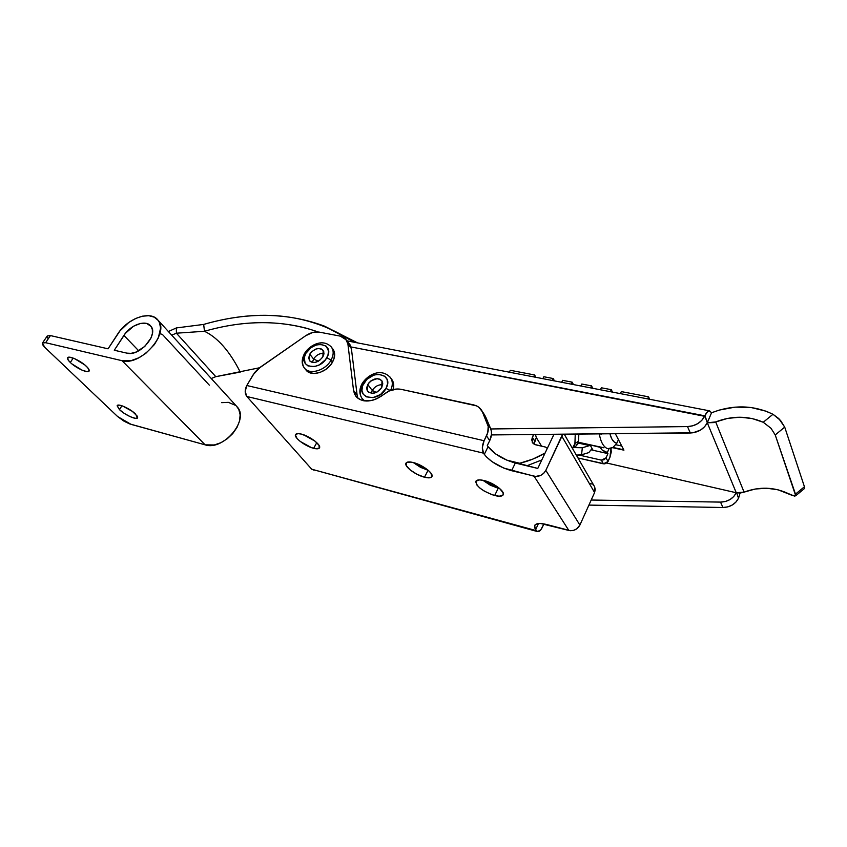 <?xml version="1.0" encoding="UTF-8"?>
<svg xmlns="http://www.w3.org/2000/svg" width="847" height="847" viewBox="0 0 847 847"><rect width="100%" height="100%" fill="white"/><g stroke="black" fill="none" stroke-linecap="round" stroke-linejoin="round"><path stroke-width="1.27" d="M494.68 495.516C482.811 491.387 476.512 486.697 475.77 481.435C476.649 479.73 479.444 479.444 484.166 480.556L479.646 479.878L475.887 481.202L476.713 484.823L479.709 487.914L484.166 491.027L492.086 494.733L499.179 496.236L503.076 495.019L503.15 492.827L499.412 488.296L492.255 483.669L484.166 480.556C493.536 482.758 505.077 491.324 503.256 494.669C502.335 496.416 499.476 496.691 494.68 495.516L498.205 488.253L494.68 495.516M482.769 480.238L498.205 488.253L490.275 485.193L482.769 480.238M424.506 477.221C415.591 475.072 404.072 466.464 405.914 463.256C406.687 461.795 409.122 461.551 413.198 462.515L428.063 470.276L424.506 477.221L430.16 477.719L431.928 476.565L430.858 473.007L427.799 469.947L420.821 465.469L415.644 463.256L410.975 462.07L406.486 462.557L406.2 465.522L410.17 469.916L417.02 474.299L424.506 477.221L428.063 470.276L420.588 467.375L413.198 462.515C422.145 464.601 433.823 473.346 431.959 476.501C431.144 478.004 428.656 478.248 424.506 477.221M313.644 448.307C305.428 446.358 293.644 437.497 295.518 434.617C296.154 433.484 298.07 433.293 301.267 434.066L297.742 433.6L295.391 435.062L297.117 438.577L300.283 441.478L311.495 447.65L315.55 448.709L319.245 448.169L319.001 445.289L314.851 441.001L308.17 436.777L301.267 434.066C309.515 435.972 321.426 444.95 319.52 447.788C318.864 448.952 316.905 449.122 313.644 448.307L316.778 442.663L313.644 448.307M303.554 434.765L315.095 441.202L303.554 434.765M346.497 340.007L347.884 343.882L351.389 348.593L349.991 344.729L346.497 340.018L340.335 336.143L319.34 332.14C314.893 331.431 310.32 332.638 305.608 335.783L260.145 367.302L253.274 374.596L246.795 385.512L484.092 440.726L487.756 432.679L488.2 426.422L482.377 411.811L478.936 407.343L476.416 405.829L400.885 389.292L397.116 388.974L389.112 391.028L377.148 398.609L372.468 400.335L363.458 400.747L359.657 399.413L356.64 397.148L354.554 394.088L353.538 390.425L347.884 343.882L345.512 338.789L340.335 336.143L319.34 332.14L312.575 332.511L305.608 335.783L258.123 368.868L254.64 372.553L246.795 385.512L245.196 391.452L246.826 396.481L311.728 469.217L314.142 470.233M537.453 531.567L311.728 469.217L536.299 530.646L537.57 531.588C539.221 531.81 540.799 530.413 542.281 527.395L543.912 523.901L540.82 529.83L537.58 531.598L535.632 529.661L534.584 525.648C535.833 523.181 540.1 522.864 547.384 524.685L570.402 530.709L573.673 530.338L576.722 528.846L579.899 525.055L594.583 492.552L561.889 436.343L562.556 434.236L545.828 470.371L561.889 436.343L594.583 492.552L579.899 525.055L545.828 470.371L543.795 473.208L540.852 475.315L535.706 476.448L511.599 470.699L515.315 463.034L537.771 468.433L553.864 434.575L552.773 434.331L553.864 434.575L537.771 468.433L507.268 460.355L495.728 453.992L488.094 446.687L484.293 454.341L483.499 453.156C481.774 449.821 481.975 445.681 484.092 440.726L246.795 385.512C244.677 389.768 244.688 393.421 246.826 396.481L483.499 453.156L486.231 456.713L491.969 461.615L503.552 467.999L534.076 476.215L568.835 530.444L540.757 523.531L538.184 523.594L534.965 524.992L534.669 527.829L536.299 530.646L311.728 469.217L246.826 396.481L483.499 453.156L482.335 447.555L484.092 440.726L486.527 435.856L489.714 440.641L487.3 445.501L488.094 446.687L487.3 445.501L489.714 440.641C491.789 436.279 492.075 432.203 490.551 428.413L485.543 416.66L482.377 411.811L485.543 416.66L490.551 428.413L487.385 423.585L490.551 428.413L491.355 431.25L491.493 434.31L489.714 440.641L486.527 435.856C488.624 431.472 488.91 427.386 487.385 423.585L481.816 410.679C480.048 407.661 477.274 405.724 473.494 404.866L400.885 389.292C395.708 388.36 390.52 389.673 385.343 393.262L381.574 395.973C370.51 402.759 361.828 402.696 355.518 395.782L353.538 390.425L357.116 395.062L351.389 348.593L347.884 343.882L353.538 390.425L357.116 395.062L357.985 398.344M536.278 437.486L541.582 446.168L536.278 437.486L535.463 434.5L536.278 437.486M499.772 488.603L498.205 488.253L499.772 488.603M594.626 486.803L594.583 492.552L595.25 489.63L594.626 486.803L564.25 434.225M593.906 485.68L592.879 484.696M591.64 483.944L590.211 483.436M535.632 529.661L538.47 523.562L535.632 529.661M349.991 344.729L351.389 348.593L357.116 395.062M511.599 470.699C499.359 467.142 490.254 461.689 484.293 454.341L488.094 446.687C494.013 454.066 503.086 459.519 515.315 463.034L511.599 470.699M579.899 525.055L545.828 470.371C543.096 474.987 539.179 476.935 534.076 476.215L568.835 530.444C573.694 531.249 577.379 529.449 579.899 525.055M347.132 340.875L709.648 410.859C708.039 410.742 706.419 412.394 704.81 415.824L704.598 416.29C701.115 422.642 695.419 426.073 687.51 426.581L690.316 432.997C698.172 432.51 703.836 429.111 707.287 422.791L704.81 415.824L707.584 411.663L709.437 410.837L711.544 412.775L707.499 422.325L704.81 415.824L351.039 346.942L704.598 416.29L701.814 420.356L697.727 423.648L692.782 425.797L687.51 426.581L690.316 432.997L491.44 434.924L692.941 432.796L700.469 430.107L704.524 426.835L707.287 422.791L711.544 412.775C733.11 404.495 753.586 404.993 772.983 414.268L763.253 422.261L752.083 418.513L739.992 417.211L727.637 418.376L713.608 422.589L707.298 422.791L736.255 492.753L606.801 463.034L736.244 492.753L740.162 493.028L744.068 492.128L715.683 421.922C732.232 415.57 748.092 415.686 763.253 422.261L770.992 428.275L775.227 434.945L795.799 495.05L794.465 496.088L788.398 493.621C774.211 486.961 759.431 486.464 744.068 492.128L755.175 489.026L766.673 488.221L777.959 489.767L791.945 495.283L795.693 495.717L775.227 434.945L784.714 427.132L804.438 486.75L795.577 494.066L804.438 486.75L804.322 488.655M612.593 447.671L623.921 450.17L615.356 433.728L623.921 450.17L612.593 447.671M709.648 410.859L711.544 412.775L719.167 410.107L735.058 407.142L751.003 407.492L766.08 411.197L772.983 414.268L778.838 418.63L784.714 427.132L804.438 486.75L804.396 488.592L795.566 495.887M687.51 426.581L490.762 428.963L687.51 426.581M738.51 498.216L736.001 502.006L732.284 505.013L727.764 506.908L722.904 507.501L588.919 505.087L722.904 507.501C730.199 507.247 735.397 504.156 738.51 498.216L736.657 492.838L738.51 498.216M740.066 493.028L738.7 497.771L740.066 493.028M736.244 492.753L733.724 496.554L729.987 499.582L725.424 501.498L720.543 502.102L591.206 500.026L720.543 502.102L722.904 507.501L720.543 502.102C727.869 501.826 733.11 498.714 736.244 492.753L744.068 492.128L715.683 421.922L707.298 422.791L736.255 492.753M775.227 434.945L784.714 427.132L780.542 420.44L772.983 414.268L763.253 422.261L770.992 428.275L775.227 434.945M86.542 366.465C88.691 368.604 89.549 370.128 89.104 371.06C88.109 373.633 75.902 368.053 70.301 362.484L73.191 358.101L70.301 362.484L71.857 363.871L81.905 370.086L86.987 371.642L89.21 370.785L87.781 367.789L84.975 365.068L74.79 358.747L69.666 357.201L67.834 357.55L68.131 359.975L70.301 362.484C68.067 360.314 67.188 358.747 67.633 357.783C68.596 355.189 81.005 360.875 86.542 366.465M135.435 413.939L137.616 417.836C136.748 420.303 124.647 414.818 119.459 409.641L121.915 405.766L119.459 409.641L124.414 413.484L130.353 416.735L135.319 418.344L137.659 417.751L137.299 416.184L132.323 411.346L122.519 405.978L119.395 405.141L117.119 405.798L119.459 409.641L117.182 405.649C118.019 403.172 130.311 408.752 135.435 413.939M157.828 319.965C150.417 310.108 127.357 318.345 117.669 334.046L108.067 348.816L50.439 335.581L45.632 342.707L42.477 343.024C42.032 343.967 42.932 345.523 45.166 347.694L42.35 343.437L43.261 342.537L45.632 342.707L122.053 360.706L45.632 342.707L50.439 335.581L108.067 348.816L119.978 330.859L128.755 322.506L135.541 318.514L142.434 316.185L148.86 315.709L154.27 317.159L158.198 320.431L159.49 322.675L160.581 328.138L158.325 337.889L154.387 344.591L145.684 353.464L138.76 357.815L131.656 360.441L122.053 360.706L205.143 444.844C223.417 451.165 249.749 419.572 237.118 406.846L157.828 319.965C170.459 332.564 140.941 366.476 122.053 360.706L205.143 444.844L129.527 423.86L124.086 421.234L117.606 416.533L45.166 347.694L117.606 416.533L131.084 424.368L205.143 444.844L214.27 444.971L220.887 442.716L227.25 438.778L232.787 433.526L237.001 427.428L239.521 421.012L240.146 414.882L238.833 409.535L236.472 406.137M123.916 335.401C130.343 324.92 145.726 319.425 150.671 325.947C159.141 334.332 139.533 356.926 126.912 353.146L131.031 353.347L135.647 352.225L144.721 346.518L151.01 337.985L152.375 333.57L152.354 329.568L150.988 326.339L146.69 323.48L140.486 323.448L133.572 326.211L125.451 333.273L114.292 350.245L126.912 353.146L114.292 350.245L123.916 335.401L138.728 350.827L123.916 335.401M221.639 402.653L228.351 402.346L235.731 405.448M50.439 335.581L47.263 335.941L50.439 335.581M47.136 336.354L47.792 338.186M209.336 385.173L162.635 334.692M161.586 334.173L160.432 333.898M510.296 370.298L509.343 372.182L510.296 370.298L534.563 374.956L535.918 377.317L534.563 374.956L510.296 370.298M647.637 398.884L648.558 396.83L649.691 399.276L648.558 396.83L621.317 391.6L620.385 393.622L621.317 391.6L648.558 396.83L647.637 398.884M610.359 391.685L611.28 389.684L612.497 392.097L611.28 389.684L601.359 387.778L600.428 389.768L601.359 387.778L611.28 389.684L610.359 391.685M590.603 387.873L591.534 385.883L592.784 388.297L591.534 385.883L581.804 384.019L580.862 385.988L581.804 384.019L591.534 385.883L590.603 387.873M571.227 384.136L572.17 382.166L573.451 384.559L572.17 382.166L562.63 380.335L561.688 382.293L562.63 380.335L572.17 382.166L571.227 384.136M552.244 380.462L553.176 378.524L554.499 380.906L553.176 378.524L543.827 376.735L542.885 378.662L543.827 376.735L553.176 378.524L552.244 380.462M533.621 376.873L534.563 374.956L533.621 376.873M608.082 448.635L613.016 447.428L623.72 449.799L621.762 446.03L615.949 444.76L621.762 446.03L623.72 449.799L613.016 447.428L616.775 443.309L614.011 441.806L611.725 438.746L609.914 433.78C611.333 439.297 613.609 442.473 616.775 443.309L612.868 447.512L610.041 448.539L607.161 448.497C603.286 446.581 600.661 441.732 599.316 433.929L602.715 433.844M592.064 448.487L588.824 452.594L580.756 455.008L576.299 455.093L581.55 454.828L588.824 452.594L592.064 448.487M589.957 444.834L589.607 445.586L578.3 443.076L589.607 445.586L582.334 447.756L589.607 445.586L589.957 444.834M575.251 434.119L574.869 444.728L572.371 448.285L575.028 443.415L578.617 441.192L578.797 434.077L578.617 441.192L575.028 443.415L575.251 434.119M574.457 446.613L575.589 446.231M576.002 446.009L578.056 443.701L578.617 441.192L576.214 445.882L572.625 448.127M573.535 447.555L582.334 447.756L581.55 454.828L582.334 447.756L573.535 447.555M577.961 457.962L604.758 463.881L607.257 462.642L609.935 457.316L608.03 461.541L606.018 457.856L604.08 459.783L601.381 460.143L579.475 455.135L601.381 460.143L603.413 463.817L577.961 457.962M533.621 434.522L531.662 439.678L532.699 442.981L534.573 444.442L545.5 447.068L547.3 448.37L545.5 447.068L535.77 444.844L532.234 442.272L532.318 437.221L533.621 434.522M545.076 453.06L532.954 459.053L519.751 463.256L506.781 460.143L519.751 463.256L520.397 464.251L519.751 463.256C528.56 461.181 536.998 457.782 545.076 453.06M526.855 465.808L541.805 459.942L526.855 465.808M534.044 444.156L536.352 437.603L534.679 441.065L532.318 437.221L534.679 441.065L534.044 444.156M600.872 447.258L600.872 448.508L602.259 450.085L607.331 452.499C603.085 451.176 600.883 449.503 600.745 447.481L590.052 444.855L592.847 449.895L591.545 449.609L592.847 449.895L590.052 444.855L578.501 442.282L603.816 447.756M603.879 447.767L601.783 447.364M607.331 452.499L607.934 453.611L591.397 449.895L607.934 453.611L606.018 457.856L607.934 453.611L607.331 452.499L609.078 448.656L607.331 452.499M618.437 439.635L616.775 443.309L618.437 439.635M610.983 448.317L611.28 451.97L609.935 457.316L610.983 448.317M601.561 434.045L599.316 433.929C600.661 441.732 603.286 446.581 607.161 448.497M601.381 460.143L603.413 463.817L608.03 461.541L606.018 457.856L601.381 460.143M322.866 356.852C318.186 362.643 313.718 363.914 309.451 360.642L309.748 354.152L313.559 358.99L312.469 362.442L313.559 358.99L318.324 361.245L313.559 358.99C316.312 354.946 319.774 353.104 323.956 353.464C319.774 353.104 316.312 354.946 313.559 358.99L309.748 354.152C314.449 348.361 318.927 347.122 323.183 350.446L322.866 356.852L323.882 354.099L323.734 351.569L321.437 348.996L318.885 348.488L315.931 349.038L311.76 351.632L309.748 354.152L308.636 358.207L310.108 361.362L312.31 362.41L315.126 362.41L319.552 360.473L322.866 356.852M305.333 369.038L305.778 369.716C310.553 377.254 327.006 372.648 332.522 362.114C335.147 357.201 335.359 352.966 333.136 349.409L331.643 347.45C333.866 351.007 333.654 355.242 331.018 360.166L332.522 362.114L331.018 360.166C333.94 354.597 333.877 350.012 330.817 346.423M331.135 346.783L331.643 347.45C323.681 338.048 309.97 344.485 304.454 353.57M305.852 353.358C313.39 339.224 335.391 343.49 326.847 357.667L331.018 360.166L326.847 357.667C319.118 372.119 297.096 367.333 305.852 353.358L304.433 353.612L305.852 353.358L311.114 347.63L315.73 345.184L320.431 344.305L326.148 346.127L328.572 351.145L327.874 355.454L325.407 359.795L319.245 364.898L314.438 366.592L307.99 365.936L305.185 363.479L304.211 357.72L305.852 353.358M304.804 354.755L304.433 353.612C301.543 359.414 301.479 364.136 304.232 367.799C301.86 364.157 302.04 359.806 304.804 354.755M305.047 368.763C310.595 375.041 325.777 370.075 331.018 360.166C325.481 370.711 309.007 375.337 304.232 367.799L305.778 369.716M305.502 369.313L309.017 372.394L314.121 373.506L320.06 372.447L325.904 369.377L330.732 364.771L333.803 359.361L334.65 353.972L332.617 348.72M381.764 387.503C376.873 393.633 372.14 394.84 367.545 391.113L367.746 384.474L372.257 390.467L371.293 393.294L372.257 390.467L376.386 392.426L372.257 390.467C374.882 386.401 378.365 384.506 382.717 384.76C378.365 384.506 374.882 386.401 372.257 390.467L367.746 384.474C372.659 378.334 377.402 377.159 381.986 380.959L381.764 387.503L382.759 383.236L381.902 380.832L379.954 379.223L377.211 378.641L371.102 380.748L368.646 383.109L366.762 387.333L366.984 390.001L368.392 392.066L372.214 393.368L376.904 392.172L381.764 387.503M391.558 379.128L393.675 384.39L393.135 389.567C394.173 385.883 393.844 382.685 392.161 379.975L390.742 378.006C392.86 381.542 392.817 385.66 390.615 390.372C393.093 384.972 392.828 380.451 389.832 376.82M390.149 377.19L390.742 378.006C381.563 367.259 367.64 374.49 361.997 383.797M364.718 400.949L361.923 398.281C359.52 394.448 359.647 389.991 362.294 384.919L361.976 383.839L363.585 383.575C371.039 368.826 394.543 373.622 386.01 388.413L389.387 390.075M389.991 390.626L386.01 388.413C378.355 403.511 354.819 398.154 363.585 383.575L361.976 383.839C359.213 389.175 359.192 393.982 361.923 398.281L363.352 400.123M363.024 399.604L363.405 400.197M386.01 388.413L380.589 394.458L373.178 397.624L366.328 396.841L363.257 394.215L361.934 390.361L362.558 385.851L366.836 379.382L373.739 375.126L378.704 374.268L384.824 376.269L387.132 379.53L387.555 383.797L386.01 388.413M318.197 331.971C283.237 319.795 245.334 319.563 204.487 331.272L203.661 324.422L176.345 327.937L168.394 331.537L176.345 327.937L203.661 324.422C247.133 311.855 287.324 312.405 324.242 326.053L352.045 340.928M259.478 367.778L215.794 376.671L176.398 333.199L171.697 335.168L176.398 333.199L204.487 331.272L176.398 333.199L176.345 327.937L176.398 333.199L215.794 376.671L240.262 372.087C229.728 351.304 217.806 337.699 204.487 331.272L203.661 324.422C261.024 307.916 311.071 313.824 353.771 342.156M240.262 372.087C229.728 351.304 217.806 337.699 204.487 331.272C241.554 320.642 276.418 319.87 309.06 328.943M215.794 376.671L211.263 378.514L215.794 376.671M355.518 395.782L356.269 396.735M484.982 415.528L481.816 410.679M42.53 342.95L47.273 335.941M324.719 326.243L357.508 342.876"/></g></svg>
